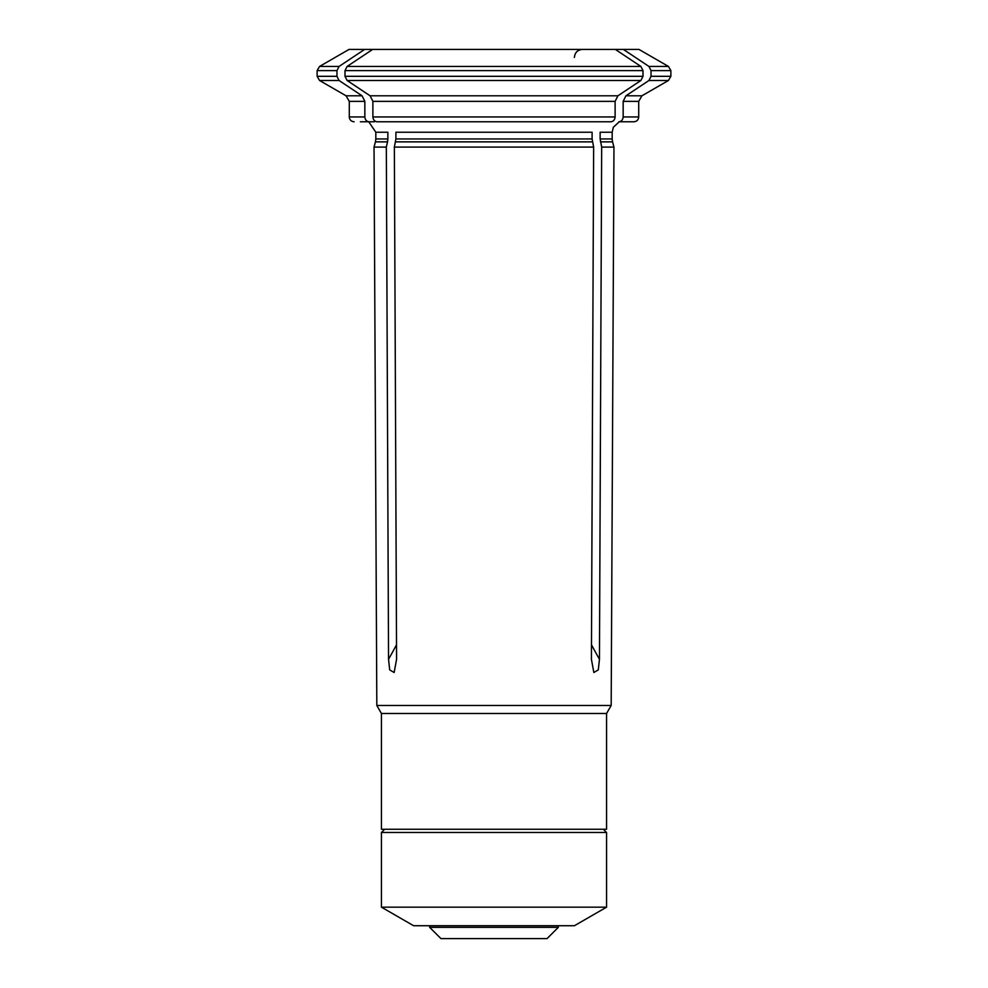 <?xml version="1.0" encoding="UTF-8"?>
<svg xmlns="http://www.w3.org/2000/svg" width="988" height="988" viewBox="0 0 988 988"><rect width="100%" height="100%" fill="white"/><g stroke="black" fill="none" stroke-linecap="round" stroke-linejoin="round"><path stroke-width="1.48" d="M623.379 49.425L648.943 66.443L668.456 66.443L638.977 49.425L349.023 49.425L319.544 66.443L317.123 70.617L317.123 76.311L336.97 76.311L336.97 70.617L317.123 70.617M387.531 141.864L386.32 147.101L374.032 147.101L375.44 141.864L387.531 141.864L387.864 138.95L375.823 138.95L375.44 141.864M375.823 138.95L375.823 132.231L387.864 132.231L387.864 138.95M374.477 121.783L360.385 121.783M364.844 101.369L349.283 101.369L346.072 95.799L362.065 95.799L364.844 101.369L364.844 116.955L349.283 116.955C349.542 119.857 351.16 121.462 354.112 121.783M362.065 95.799L339.057 80.485L336.97 76.311M369.03 121.783C366.548 121.45 365.152 119.832 364.844 116.955M364.621 49.425L339.057 66.443L336.97 70.617M606.558 713.497L606.558 829.265L381.442 829.265L381.442 713.497L606.558 713.497L611.177 705.494L376.823 705.494L374.032 147.101M611.177 705.494L613.968 147.101L601.68 147.101L599.457 659.268L598.308 669.876L593.85 672.519L591.417 659.268L593.64 147.101L394.36 147.101L396.583 659.268L394.15 672.519L389.692 669.889L388.543 659.268A554.737 480.415 90 0 0 396.521 644.756M386.32 147.101L388.543 659.268M394.36 147.101L395.904 138.95L395.904 132.231L592.096 132.231L592.096 138.95L395.904 138.95M593.64 147.101L592.096 138.95M370.105 95.799L617.895 95.799L615.116 101.369L615.116 116.955C614.808 119.832 613.412 121.45 610.93 121.783L377.07 121.783C374.588 121.45 373.192 119.832 372.884 116.955L372.884 101.369L370.105 95.799L347.097 80.485L344.997 76.311L643.003 76.311L643.003 70.617L344.997 70.617L344.997 76.311M617.895 95.799L640.903 80.485L643.003 76.311M372.661 49.425L347.097 66.443L344.997 70.617M615.339 49.425L640.903 66.443L643.003 70.617M601.68 147.101L600.136 138.95L600.136 132.231L612.177 132.231L612.177 138.95L600.136 138.95M623.156 101.369L638.717 101.369L638.717 116.955C638.458 119.857 636.84 121.462 633.888 121.783L618.97 121.783C621.452 121.45 622.848 119.832 623.156 116.955L623.156 101.369L625.935 95.799L648.943 80.485L651.03 76.311L670.877 76.311L670.877 70.617L651.03 70.617L651.03 76.311M633.888 121.783L618.97 121.783M648.943 66.443L651.03 70.617M547.056 938.6L440.944 938.6L429.681 927.349L558.319 927.349L547.056 938.6M606.558 832.476L381.442 832.476L381.442 907.169L606.558 907.169L606.558 832.476L603.335 829.265M606.558 907.169L574.399 925.731L413.601 925.731L381.442 907.169M558.319 925.731L558.319 927.349M339.057 80.485L319.544 80.485L317.123 76.311M339.057 66.443L319.544 66.443M592.43 141.864L395.571 141.864M615.116 116.955L372.884 116.955M615.116 101.369L372.884 101.369M640.903 80.485L347.097 80.485M640.903 66.443L347.097 66.443M612.177 138.95L612.56 141.864L600.469 141.864M638.717 116.955L623.156 116.955M625.935 95.799L641.928 95.799L668.456 80.485L648.943 80.485M599.457 659.268A554.737 480.415 90 0 1 591.479 644.756M375.823 132.231L368.734 121.783M349.283 101.369L349.283 116.955M346.072 95.799L319.544 80.485M612.56 141.864L613.968 147.101M612.177 132.231L613.35 127.242L619.266 121.783M638.717 101.369L641.928 95.799M668.456 80.485L670.877 76.311M668.456 66.443L670.877 70.617M381.442 713.497L376.823 705.494M574.399 57.465C574.868 52.574 577.548 49.894 582.438 49.425M384.665 829.265L381.442 832.476M429.681 925.731L429.681 927.349"/></g></svg>
